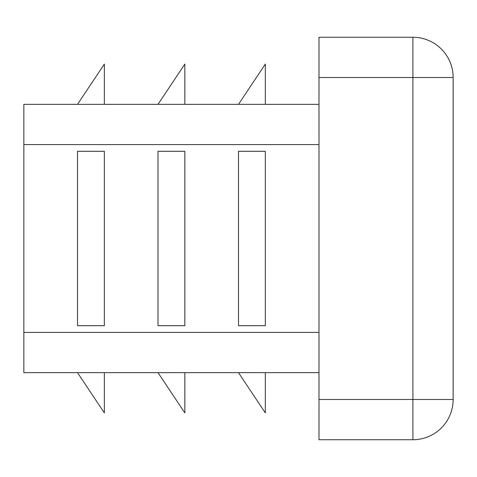 <?xml version="1.0" encoding="UTF-8"?>
<svg xmlns="http://www.w3.org/2000/svg" width="477" height="477" viewBox="0 0 477 477"><rect width="100%" height="100%" fill="white"/><g stroke="black" fill="none" stroke-linecap="round" stroke-linejoin="round"><path stroke-width="0.72" d="M158.006 151.298L158.006 325.702L184.837 325.702L184.837 151.298L158.006 151.298M318.994 104.344L23.85 104.344L23.85 372.656L318.994 372.656M238.5 151.298L238.5 325.702L265.331 325.702L265.331 151.298L238.5 151.298M77.512 151.298L77.512 325.702L104.344 325.702L104.344 151.298L77.512 151.298M412.903 37.266L412.903 77.512L453.15 77.512A40.247 40.247 0 0 0 412.903 37.266L318.994 37.266L318.994 439.734L412.903 439.734A40.247 40.247 0 0 0 453.15 399.487L412.903 399.487L412.903 439.734M453.15 77.512L453.15 399.487M158.006 372.656L184.837 412.903L184.837 372.656M77.512 372.656L104.344 412.903L104.344 372.656M238.5 104.344L265.331 64.097L265.331 104.344M158.006 104.344L184.837 64.097L184.837 104.344M77.512 104.344L104.344 64.097L104.344 104.344M238.5 372.656L265.331 412.903L265.331 372.656M318.994 144.591L23.85 144.591M318.994 332.409L23.85 332.409M318.994 77.512L412.903 77.512L412.903 399.487L318.994 399.487"/></g></svg>
